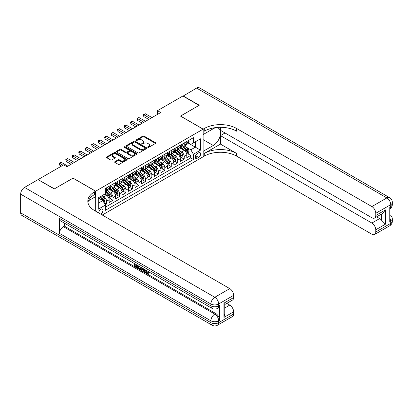 <?xml version="1.0" encoding="UTF-8"?>
<svg xmlns="http://www.w3.org/2000/svg" width="413" height="413" viewBox="0 0 413 413"><rect width="100%" height="100%" fill="white"/><g stroke="black" fill="none" stroke-linecap="round" stroke-linejoin="round"><path stroke-width="0.62" d="M147.859 147.333A0.63 0.361 0 0 0 148.752 147.333L155.5 143.435A0.898 0.516 0 0 0 155.763 143.068A0.898 0.516 0 0 0 155.5 142.702L144.065 136.099A0.898 0.516 0 0 0 142.795 136.099L136.047 139.997A0.63 0.361 0 0 0 135.862 140.25A0.63 0.361 0 0 0 136.047 140.508A0.63 0.361 0 0 0 136.935 140.508L137.808 140.007A2.876 1.657 0 0 1 141.876 140.007L142.826 140.554A2.876 1.657 0 0 1 143.667 141.726A2.876 1.657 0 0 1 142.826 142.903L141.953 143.404A0.63 0.361 0 0 0 141.767 143.662A0.63 0.361 0 0 0 141.953 143.92A0.63 0.361 0 0 0 142.841 143.92L143.719 143.414A2.876 1.657 0 0 1 147.782 143.414L148.737 143.967A2.876 1.657 0 0 1 149.578 145.139A2.876 1.657 0 0 1 148.737 146.31L147.859 146.816A0.63 0.361 0 0 0 147.678 147.074A0.63 0.361 0 0 0 147.859 147.333L147.859 146.816M100.658 214.079A2.927 1.693 120 0 0 100.86 213.97A2.927 1.693 120 0 0 102.775 211.394A2.927 1.693 120 0 0 102.326 209.045A2.927 1.693 120 0 0 100.86 209.19A2.927 1.693 120 0 0 98.8 213.005M114.912 161.695A0.898 0.516 0 0 0 114.649 162.061A0.898 0.516 0 0 0 114.912 162.428L118.118 164.281A0.898 0.516 0 0 0 119.388 164.281L126.884 159.955A0.898 0.516 0 0 0 127.147 159.588A0.898 0.516 0 0 0 126.884 159.222L115.449 152.619A0.898 0.516 0 0 0 114.179 152.619L106.683 156.945A0.898 0.516 0 0 0 106.42 157.312A0.898 0.516 0 0 0 106.683 157.683L110.56 159.919A0.898 0.516 0 0 0 111.83 159.919L115.036 158.065A0.898 0.516 0 0 0 115.299 157.699A0.898 0.516 0 0 0 115.036 157.332L113.116 156.222A2.401 1.389 0 0 1 112.413 155.242A2.401 1.389 0 0 1 113.895 153.961A2.401 1.389 0 0 1 116.512 154.261L124.039 158.607A2.401 1.389 0 0 1 124.747 159.588A2.401 1.389 0 0 1 123.26 160.869A2.401 1.389 0 0 1 120.642 160.569L119.388 159.846A0.898 0.516 0 0 0 118.118 159.846L114.912 161.695L114.912 162.428L118.118 160.59L118.118 159.846M73.034 178.179L54.428 188.844L38.254 179.732M73.034 178.106L95.682 191.183L203.108 129.161L203.108 156.811L102.285 215.018M38.254 179.505L63.654 164.844L66.885 166.707L160.719 112.537L157.487 110.669L182.887 96.002L199.061 105.346L180.46 116.084L203.108 129.161M137.875 152.877A0.898 0.516 0 0 0 139.145 152.877L146.636 148.551A0.898 0.516 0 0 0 146.899 148.184A0.898 0.516 0 0 0 146.636 147.818L135.206 141.215A0.898 0.516 0 0 0 133.936 141.215L126.44 145.541A0.898 0.516 0 0 0 126.177 145.908A0.898 0.516 0 0 0 126.44 146.274L137.875 152.877M124.499 147.467A0.63 0.361 0 0 1 125.139 147.555L136.749 154.261L129.264 158.582A0.898 0.516 0 0 1 127.994 158.582L116.564 151.979L119.77 150.141L119.77 149.392L116.564 151.246A0.898 0.516 0 0 0 116.301 151.612A0.898 0.516 0 0 0 116.564 151.979L116.564 151.246M119.77 150.141A0.898 0.516 0 0 1 121.04 150.141L121.04 149.392A0.898 0.516 0 0 0 119.77 149.392M121.04 149.392L125.676 152.072A0.898 0.516 0 0 0 126.946 152.072L129.073 150.843A0.898 0.516 0 0 0 129.336 150.477A0.898 0.516 0 0 0 129.073 150.11L124.246 147.322A0.63 0.361 0 0 1 124.065 147.064A0.63 0.361 0 0 1 124.452 146.729A0.63 0.361 0 0 1 125.139 146.806L136.76 153.517A0.898 0.516 0 0 1 137.023 153.884A0.898 0.516 0 0 1 136.76 154.25L136.76 153.517M105.212 204.771L106.554 203.996L103.869 202.447M102.341 195.85L103.968 196.784A3.66 2.111 60 0 1 106.554 201.27L109.146 199.773L109.146 202.504L113.028 200.259L110.085 198.56M108.815 192.112L110.441 193.052A3.66 2.111 60 0 1 113.028 197.533L115.614 196.041L115.614 198.767L119.496 196.526L116.554 194.822M115.284 188.374L116.91 189.314A3.66 2.111 60 0 1 119.496 193.795L122.088 192.303L122.088 195.029L125.97 192.788L123.028 191.09M121.758 184.642L123.384 185.576A3.66 2.111 60 0 1 125.97 190.063L128.557 188.565L128.557 191.296L132.439 189.051L129.496 187.352M128.226 180.904L129.852 181.844A3.66 2.111 60 0 1 132.439 186.325L135.03 184.828L135.03 187.559L138.913 185.318L135.97 183.615M134.7 177.167L136.326 178.106A3.66 2.111 60 0 1 138.913 182.587L141.499 181.095L141.499 183.821L145.381 181.581L142.439 179.882M141.169 173.429L142.795 174.369A3.66 2.111 60 0 1 145.381 178.855L147.973 177.358L147.973 180.083L151.855 177.843L148.912 176.144M147.642 169.697L149.269 170.631A3.66 2.111 60 0 1 151.855 175.117L154.441 173.62L154.441 176.351L158.329 174.105L155.381 172.407M154.111 165.959L155.737 166.898A3.66 2.111 60 0 1 158.329 171.38L160.915 169.888L160.915 172.613L164.797 170.373L161.855 168.669M160.585 162.221L162.211 163.161A3.66 2.111 60 0 1 164.797 167.642L167.384 166.15L167.384 168.876L171.271 166.635L168.323 164.937M167.053 158.489L168.68 159.423A3.66 2.111 60 0 1 171.271 163.909L173.858 162.412L173.858 165.143L177.74 162.898L174.797 161.199M173.527 154.751L175.153 155.691A3.66 2.111 60 0 1 177.74 160.172L180.326 158.68L180.326 161.406L184.213 159.165L184.213 156.434A3.66 2.111 -120 0 0 181.622 151.953L179.996 151.013M181.266 157.461L184.213 159.165M109.146 199.773A3.66 2.111 -120 0 0 106.554 195.292L104.613 194.172M115.614 196.041A3.66 2.111 -120 0 0 113.028 191.555L109.027 189.247M122.088 192.303A3.66 2.111 -120 0 0 119.496 187.817L115.495 185.509M128.557 188.565A3.66 2.111 -120 0 0 125.97 184.084L121.969 181.772M135.03 184.828A3.66 2.111 -120 0 0 132.439 180.347L128.438 178.034M141.499 181.095A3.66 2.111 -120 0 0 138.913 176.609L134.912 174.301M147.973 177.358A3.66 2.111 -120 0 0 145.381 172.877L141.38 170.564M154.441 173.62A3.66 2.111 -120 0 0 151.855 169.139L147.854 166.826M160.915 169.888A3.66 2.111 -120 0 0 158.329 165.401L154.323 163.094M167.384 166.15A3.66 2.111 -120 0 0 164.797 161.664L160.796 159.356M173.858 162.412A3.66 2.111 -120 0 0 171.271 157.931L167.265 155.618M180.326 158.68A3.66 2.111 -120 0 0 177.74 154.194L173.739 151.886M198.643 152.81L197.218 153.636A2.839 1.637 120 0 0 195.364 156.135A2.839 1.637 120 0 0 195.798 158.406A2.839 1.637 120 0 0 197.218 158.267L198.643 157.446A2.839 1.637 120 0 0 200.496 154.942A2.839 1.637 120 0 0 200.062 152.671A2.839 1.637 120 0 0 198.643 152.81M95.682 211.208L95.682 191.183M98.273 203.211L102.801 200.599L105.392 205.08L105.392 210.31L193.403 159.501L193.403 154.271L190.811 149.785L186.469 147.276M105.392 205.08L98.273 209.19L98.273 197.832L105.392 193.723L105.392 188.493L193.403 137.679L193.403 142.908L200.517 138.799L200.517 150.156L193.403 154.271M110.405 187.652L110.441 187.667A3.66 2.111 60 0 0 112.269 187.853L114.855 186.356A3.66 2.111 -120 0 0 115.614 184.683L115.614 182.587M116.874 183.914L116.91 183.935A3.66 2.111 60 0 0 118.743 184.115L121.329 182.618A3.66 2.111 -120 0 0 122.088 180.946L122.088 178.855M123.348 180.176L123.384 180.197A3.66 2.111 60 0 0 125.211 180.378L127.798 178.886A3.66 2.111 -120 0 0 128.557 177.208L128.557 175.117M129.816 176.444L129.852 176.459A3.66 2.111 60 0 0 131.685 176.64L134.271 175.148A3.66 2.111 -120 0 0 135.03 173.47L135.03 171.38M136.29 172.706L136.326 172.727A3.66 2.111 60 0 0 138.154 172.908L140.745 171.41A3.66 2.111 -120 0 0 141.499 169.738L141.499 167.642M142.764 168.969L142.795 168.989A3.66 2.111 60 0 0 144.627 169.17L147.214 167.678A3.66 2.111 -120 0 0 147.973 166L147.973 163.909M149.232 165.231L149.269 165.252A3.66 2.111 60 0 0 151.096 165.432L153.688 163.94A3.66 2.111 -120 0 0 154.441 162.263L154.441 160.172M155.706 161.498L155.737 161.519A3.66 2.111 60 0 0 157.57 161.7L160.156 160.203A3.66 2.111 -120 0 0 160.915 158.53L160.915 156.434M162.175 157.761L162.211 157.781A3.66 2.111 60 0 0 164.038 157.962L166.63 156.465A3.66 2.111 -120 0 0 167.384 154.792L167.384 152.702M168.649 154.023L168.68 154.044A3.66 2.111 60 0 0 170.512 154.225L173.099 152.733A3.66 2.111 -120 0 0 173.858 151.055L173.858 148.964M175.117 150.291L175.153 150.306A3.66 2.111 60 0 0 176.981 150.492L179.572 148.995A3.66 2.111 -120 0 0 180.326 147.317L180.326 145.226M105.392 207.171L190.682 157.931L190.682 155.427L186.8 157.668L186.8 154.942A3.66 2.111 -120 0 0 184.213 150.456L180.207 148.148M181.591 146.553L181.622 146.574A3.66 2.111 -120 0 0 183.455 146.754A3.66 2.111 -120 0 0 184.213 145.077L184.213 142.986M183.455 146.754L186.041 145.257A3.66 2.111 -120 0 0 186.8 143.585L186.8 141.489M106.554 187.817L106.554 189.913A3.66 2.111 60 0 1 105.8 191.586A3.66 2.111 60 0 1 105.392 191.735M105.8 191.586L108.387 190.094A3.66 2.111 -120 0 0 109.146 188.416L109.146 186.325M113.028 184.084L113.028 186.175A3.66 2.111 60 0 1 112.269 187.853M119.496 180.347L119.496 182.438A3.66 2.111 60 0 1 118.743 184.115M125.97 176.609L125.97 178.705A3.66 2.111 60 0 1 125.211 180.378M132.439 172.877L132.439 174.967A3.66 2.111 60 0 1 131.685 176.64M138.913 169.139L138.913 171.23A3.66 2.111 60 0 1 138.154 172.908M145.381 165.401L145.381 167.492A3.66 2.111 60 0 1 144.627 169.17M151.855 161.664L151.855 163.76A3.66 2.111 60 0 1 151.096 165.432M158.329 157.931L158.329 160.022A3.66 2.111 60 0 1 157.57 161.7M164.797 154.194L164.797 156.284A3.66 2.111 60 0 1 164.038 157.962M171.271 150.456L171.271 152.552A3.66 2.111 60 0 1 170.512 154.225M177.74 146.723L177.74 148.814A3.66 2.111 60 0 1 176.981 150.492M177.74 160.172L177.74 162.898M171.271 163.909L171.271 166.635M164.797 167.642L164.797 170.373M158.329 171.38L158.329 174.105M151.855 175.117L151.855 177.843M145.381 178.855L145.381 181.581M138.913 182.587L138.913 185.318M132.439 186.325L132.439 189.051M125.97 190.063L125.97 192.788M119.496 193.795L119.496 196.526M113.028 197.533L113.028 200.259M106.554 201.27L106.554 203.996M102.801 200.599L98.273 197.982M190.811 149.785L195.344 147.167L195.344 141.788L200.517 138.799M187.93 142.893L200.517 150.156M188.06 142.815L190.811 144.405L193.403 142.908M157.487 110.669L157.487 114.406M187.739 153.729L190.682 155.427M190.682 157.931L193.403 159.501M148.112 147.42L148.737 147.059A2.876 1.657 0 0 0 149.578 145.887L149.578 145.139M143.667 141.726L143.667 142.475A2.876 1.657 0 0 1 142.826 143.647L142.206 144.008M155.5 142.702L155.5 143.435L144.065 136.848A0.898 0.516 0 0 0 142.795 136.848L136.295 140.596M146.625 148.556L135.206 141.964A0.898 0.516 0 0 0 133.936 141.964L126.45 146.285M145.051 148.437A0.63 0.361 0 0 0 145.237 148.184A0.63 0.361 0 0 0 145.051 147.926L135.015 142.134A0.63 0.361 0 0 0 134.127 142.134L133.203 142.666A2.876 1.657 0 0 0 132.361 143.838A2.876 1.657 0 0 0 133.203 145.009L140.064 148.969A2.876 1.657 0 0 0 144.127 148.969L145.051 148.437L145.051 149.186A0.63 0.361 0 0 0 145.237 148.928L145.237 148.184M132.361 143.838L132.361 144.586A2.876 1.657 0 0 0 133.203 145.758L133.203 145.009M145.051 149.186L144.127 149.718A2.876 1.657 0 0 1 140.064 149.718L133.203 145.758M121.04 150.141L125.676 152.815A0.898 0.516 0 0 0 126.946 152.815L129.073 151.586A0.898 0.516 0 0 0 129.336 151.22L129.336 150.477M130.487 154.849A2.401 1.389 0 0 0 133.105 155.149A2.401 1.389 0 0 0 134.592 153.868A2.401 1.389 0 0 0 133.884 152.887L131.236 151.354A0.898 0.516 0 0 0 129.966 151.354L127.834 152.583A0.898 0.516 0 0 0 127.576 152.949A0.898 0.516 0 0 0 127.834 153.316L130.487 154.849L130.487 155.598A2.401 1.389 0 0 0 133.105 155.897A2.401 1.389 0 0 0 134.592 154.612L134.592 153.868M127.576 152.949L127.576 153.698A0.898 0.516 0 0 0 127.834 154.064L127.834 153.316M130.487 155.598L127.834 154.064M124.747 159.588L124.747 160.337A2.401 1.389 0 0 1 123.26 161.617A2.401 1.389 0 0 1 120.642 161.318L119.388 160.59A0.898 0.516 0 0 0 118.118 160.59M112.413 155.242L112.413 155.99A2.401 1.389 0 0 0 113.116 156.971L113.116 156.222M115.026 158.071L113.116 156.971M126.874 159.96L115.449 153.368A0.898 0.516 0 0 0 114.179 153.368L106.699 157.689M186.743 154.302L188.416 153.337L189.066 151.468A2.426 1.399 -120 0 0 188.121 149.191L185.163 145.768M184.57 150.693L181.193 146.78M182.649 149.558L180.688 147.286A5.813 3.356 -120 0 0 180.507 147.08M183.124 146.883L186.113 150.347A2.426 1.399 60 0 1 186.981 152.02C187.342 152.505 187.6 152.356 187.755 151.571A2.426 1.399 -120 0 0 186.893 149.898L183.935 146.476M183.3 146.827L186.511 150.549A1.234 0.712 60 0 1 186.826 151.034L187.755 151.571M186.981 152.02L187.156 152.304M188.514 140.503L189.066 141.452A2.426 1.399 60 0 1 188.56 142.526L187.332 143.239A2.426 1.399 -120 0 0 187.755 142.676L187.703 142.464M150.368 118.516L143.796 114.721L145.417 113.787L151.984 117.581M186.882 143.352L186.893 143.352A2.426 1.399 -120 0 0 187.332 143.239M187.44 142.495L187.755 142.676C187.6 142.315 187.342 142.459 186.981 143.125A2.426 1.399 60 0 1 186.8 143.471M148.747 119.45L143.796 116.59L143.796 114.721L143.44 114.515L145.417 113.787M143.796 116.59L143.44 114.515M183.078 96.115L196.603 88.083L386.857 197.925A5.493 3.17 120 0 1 389.604 197.651A5.493 5.493 0 0 1 392.35 202.411A5.493 3.17 180 0 1 390.739 204.652L375.763 213.299A5.493 3.17 -120 0 0 371.876 206.572L386.857 197.925A5.493 3.17 60 0 1 390.739 204.652L390.739 206.521L389.769 207.078L389.769 222.024L390.739 221.461L390.739 223.33A5.493 3.17 60 0 1 389.604 225.844L374.622 234.496A5.493 3.17 -120 0 0 375.763 231.982L390.739 223.33A5.493 3.17 0 0 0 392.35 221.089A5.493 5.493 0 0 1 389.604 225.844M183.078 95.893L199.257 105.232L180.522 116.12M203.108 151.318L213.299 145.505A10.294 5.942 120 0 0 220.026 136.435A10.294 5.942 120 0 0 218.446 128.185A10.294 5.942 120 0 0 213.299 128.696L203.17 134.54L203.17 129.124L204.27 128.489A22.88 13.211 180 0 1 236.628 128.489L371.876 206.572M203.17 151.354L203.17 156.77L204.27 156.135A22.88 13.211 180 0 1 236.628 156.135L371.876 234.223A5.493 3.17 -120 0 0 374.622 234.496M220.449 144.106L204.27 153.445A22.88 13.211 180 0 1 236.628 153.445L220.449 144.106L220.449 135.624L225.044 132.971M220.449 127.312L220.449 130.322L371.876 217.744A5.493 3.17 -120 0 0 374.622 218.018A5.493 3.17 -120 0 0 375.763 215.503L385.468 209.902L385.468 224.171L381.586 220.289L381.586 214.001M385.468 224.171L375.763 229.778L375.763 231.982M375.763 229.778A5.493 3.17 -120 0 0 371.876 223.051L379.645 218.57A5.493 3.17 60 0 1 381.586 220.289M220.449 135.624L371.876 223.051M196.603 88.083A5.493 3.17 -60 0 1 199.35 87.809L389.604 197.651M180.522 116.048L203.17 129.124M375.763 213.299L375.763 215.503M376.656 216.846L379.645 218.57M204.27 128.489L204.27 131.179A22.88 13.211 180 0 1 236.628 131.179L236.628 128.489M374.622 218.018L382.562 213.433L385.468 209.902M146.042 270.247L147.245 272.761L147.694 272.916M145.577 270.004L146.729 273.055L147.482 273.153L148.334 272.265L148.881 272.73L147.906 273.752L146.78 273.602C145.588 272.797 144.984 271.671 144.978 270.231L145.02 269.684M142.413 269.648L141.644 270.582L141.06 270.247L142.041 267.96M144.504 269.384L145.278 272.084L144.762 272.384L144.183 272.048L143.739 270.412L142.082 269.457L141.644 270.582M135.19 264.79L135.19 265.745L137.483 267.066L137.483 267.583L136.961 267.882L134.127 266.24L134.127 263.391M137.235 265.187L136.713 265.667L134.674 264.49L134.674 266.039L135.19 265.745M59.477 218.436L210.904 305.863A5.493 3.17 120 0 0 212.045 308.377L60.613 220.95A5.493 3.17 -60 0 1 59.477 218.436L59.477 233.381A5.493 3.17 -60 0 1 63.359 226.654L64.33 226.097L215.756 313.524A5.493 3.17 60 0 1 219.644 320.245L219.644 305.3A5.493 3.17 60 0 1 218.503 307.814L217.532 308.377A5.493 3.17 -120 0 0 218.673 305.863L219.644 305.3M64.33 226.097L64.33 223.097M140.854 267.278L140.895 267.887L141.401 267.593L140.879 269.07L140.358 269.369L139.098 269.116L137.71 268.311L137.71 265.461M54.237 188.958L72.972 178.142L95.62 191.219L94.52 191.854A22.88 13.211 -0 0 0 87.819 201.193A22.88 13.211 -0 0 0 94.52 210.537L229.767 288.62A5.493 3.17 60 0 1 233.65 295.347L218.673 303.994L218.673 305.863A5.493 3.17 -0 0 1 210.904 305.863L210.904 303.994L20.65 194.151A5.493 3.17 -60 0 1 24.532 187.425L38.058 179.619L54.237 188.958M95.62 191.219L95.62 196.634L88.465 200.77M223.944 303.152L224.749 304.371L224.749 313.968L223.944 317.427L223.944 303.152L233.65 297.551L233.65 295.347M233.65 297.551A5.493 3.17 60 0 1 232.514 300.065L224.749 304.546M20.65 212.834L210.904 322.677A5.493 3.17 120 0 0 212.045 325.191L21.786 215.349A5.493 3.17 -60 0 1 20.65 212.834L20.65 194.151M226.783 303.374L229.767 305.099A5.493 3.17 60 0 1 233.65 311.82L223.944 317.427M219.644 320.245L218.673 320.808L218.673 322.677L233.65 314.025L233.65 311.82M233.65 314.025A5.493 3.17 60 0 1 232.514 316.539L217.532 325.191A5.493 3.17 -120 0 0 218.673 322.677A5.493 3.17 -0 0 1 210.904 322.677L210.904 320.808L59.477 233.381M94.52 191.854L94.52 194.544A22.88 13.211 -0 0 0 87.938 202.54M134.674 266.039L136.961 267.366L137.483 267.066M136.961 267.366L136.961 267.882M134.674 263.706L136.946 265.017M136.713 265.151L136.713 265.667M140.895 267.887L140.358 269.369M138.257 265.776L138.257 268.109L139.057 268.574L139.976 268.786L140.306 266.963M138.773 266.075L138.773 267.81L140.492 268.486M138.257 268.109L138.773 267.81M139.057 268.574L139.573 268.274M143.781 268.966L144.762 272.384M142.557 268.259L142.248 269.033L143.574 269.803L143.27 268.672M142.883 268.445L142.769 268.739L143.383 269.09M142.248 269.033L142.769 268.739M146.729 273.055L147.245 272.761M145.526 270.546L146.021 270.262M147.818 272.565L148.365 273.029L148.881 272.73M148.365 273.029L147.906 273.752M180.274 158.034L181.947 157.069L182.592 155.2A2.426 1.399 -120 0 0 181.648 152.924L178.69 149.501M178.101 154.431L174.72 150.518M176.175 153.29L174.214 151.019A5.813 3.356 -120 0 0 174.033 150.817M176.65 150.621L179.645 154.085A2.426 1.399 60 0 1 180.507 155.753C180.873 156.243 181.131 156.093 181.286 155.303A2.426 1.399 -120 0 0 180.419 153.636L177.461 150.213M176.826 150.564L180.042 154.286A1.234 0.712 60 0 1 180.352 154.767L181.286 155.303M180.507 155.753L180.682 156.042M173.801 161.772L175.473 160.807L176.124 158.938A2.426 1.399 -120 0 0 175.179 156.661L172.221 153.238M171.627 158.169L168.251 154.256M169.707 157.028L167.745 154.756A5.813 3.356 -120 0 0 167.564 154.555M170.182 154.359L173.171 157.818A2.426 1.399 60 0 1 174.038 159.49C174.4 159.981 174.658 159.831 174.813 159.041A2.426 1.399 -120 0 0 173.95 157.374L170.992 153.946M170.357 154.302L173.568 158.019A1.234 0.712 60 0 1 173.883 158.504L174.813 159.041M174.038 159.49L174.214 159.779M167.332 165.51L169.005 164.544L169.65 162.676A2.426 1.399 -120 0 0 168.705 160.399L165.747 156.976M165.159 161.901L161.777 157.988M163.233 160.765L161.271 158.494A5.813 3.356 -120 0 0 161.091 158.293M163.708 158.091L166.702 161.555A2.426 1.399 60 0 1 167.564 163.228C167.931 163.713 168.189 163.563 168.339 162.779A2.426 1.399 -120 0 0 167.477 161.106L164.519 157.683M163.884 158.034L167.1 161.757A1.234 0.712 60 0 1 167.41 162.242L168.339 162.779M167.564 163.228L167.74 163.512M160.858 169.242L162.531 168.277L163.181 166.413A2.426 1.399 -120 0 0 162.237 164.131L159.279 160.709M158.685 165.639L155.309 161.726M156.764 164.498L154.803 162.226A5.813 3.356 -120 0 0 154.622 162.025M157.239 161.829L160.229 165.293A2.426 1.399 60 0 1 161.096 166.96C161.457 167.451 161.715 167.301 161.87 166.516A2.426 1.399 -120 0 0 161.003 164.844L158.05 161.421M157.415 161.772L160.626 165.494A1.234 0.712 60 0 1 160.941 165.974L161.87 166.516M161.096 166.96L161.271 167.25M182.045 144.235L182.592 145.19A2.426 1.399 60 0 1 182.092 146.264L180.863 146.971A2.426 1.399 -120 0 0 181.286 146.414L181.235 146.197M143.894 122.248L137.328 118.459L138.944 117.524L145.515 121.314M180.409 147.085L180.419 147.085A2.426 1.399 -120 0 0 180.863 146.971M180.971 146.233L181.286 146.414C181.131 146.047 180.873 146.197 180.507 146.863A2.426 1.399 60 0 1 180.326 147.209M142.279 123.182L137.328 120.328L137.328 118.459L136.971 118.252L138.944 117.524M137.328 120.328L136.971 118.252M175.571 147.973L176.124 148.928A2.426 1.399 60 0 1 175.618 149.996L174.389 150.709A2.426 1.399 -120 0 0 174.813 150.151L174.761 149.934M137.426 125.986L130.854 122.191L132.475 121.262L139.042 125.051M173.94 150.822L173.95 150.822A2.426 1.399 -120 0 0 174.389 150.709M174.498 149.971L174.813 150.151C174.658 149.785 174.4 149.934 174.038 150.6A2.426 1.399 60 0 1 173.858 150.941M135.805 126.92L130.854 124.06L130.854 122.191L130.498 121.99L132.475 121.262M130.854 124.06L130.498 121.99M169.103 151.71L169.65 152.66A2.426 1.399 60 0 1 169.149 153.734L167.921 154.447A2.426 1.399 -120 0 0 168.339 153.884L168.292 153.672M130.952 129.723L124.385 125.929L126.001 124.994L132.573 128.789M167.466 154.56L167.477 154.56A2.426 1.399 -120 0 0 167.921 154.447M168.029 153.703L168.339 153.884C168.189 153.522 167.931 153.672 167.564 154.333A2.426 1.399 60 0 1 167.384 154.679M129.336 130.658L124.385 127.798L124.385 125.929L124.029 125.722L126.001 124.994M124.385 127.798L124.029 125.722M162.629 155.443L163.181 156.398A2.426 1.399 60 0 1 162.676 157.472L161.447 158.179A2.426 1.399 -120 0 0 161.87 157.621L161.819 157.405M124.483 133.456L117.912 129.667L119.533 128.732L126.099 132.527M160.998 158.293L161.003 158.293A2.426 1.399 -120 0 0 161.447 158.179M161.555 157.441L161.87 157.621C161.715 157.255 161.457 157.405 161.096 158.071A2.426 1.399 60 0 1 160.915 158.416M122.862 134.39L117.912 131.535L117.912 129.667L117.555 129.46L119.533 128.732M117.912 131.535L117.555 129.46M154.39 172.98L156.062 172.014L156.708 170.146A2.426 1.399 -120 0 0 155.763 167.869L152.805 164.446M152.216 169.376L148.835 165.463M150.291 168.236L148.329 165.964A5.813 3.356 -120 0 0 148.148 165.763M150.766 165.567L153.76 169.031A2.426 1.399 60 0 1 154.622 170.698C154.989 171.189 155.247 171.039 155.396 170.249A2.426 1.399 -120 0 0 154.534 168.581L151.576 165.159M150.941 165.51L154.157 169.232A1.234 0.712 60 0 1 154.467 169.712L155.396 170.249M154.622 170.698L154.798 170.987M156.16 159.181L156.708 160.136A2.426 1.399 60 0 1 156.207 161.209L154.978 161.917A2.426 1.399 -120 0 0 155.396 161.359L155.35 161.142M118.01 137.193L111.443 133.404L113.059 132.47L119.625 136.259M154.524 162.03L154.534 162.03A2.426 1.399 -120 0 0 154.978 161.917M155.087 161.178L155.396 161.359C155.247 160.993 154.989 161.142 154.622 161.808A2.426 1.399 60 0 1 154.441 162.154M116.394 138.128L111.443 135.268L111.443 133.404L111.087 133.198L113.059 132.47M111.443 135.268L111.087 133.198M147.916 176.718L149.589 175.752L150.239 173.883A2.426 1.399 -120 0 0 149.294 171.607L146.336 168.184M145.743 173.109L142.366 169.201M143.822 171.973L141.86 169.702A5.813 3.356 -120 0 0 141.68 169.5M144.297 169.304L147.286 172.763A2.426 1.399 60 0 1 148.153 174.436C148.515 174.921 148.773 174.771 148.928 173.987A2.426 1.399 -120 0 0 148.06 172.314L145.108 168.891M144.473 169.247L147.684 172.964A1.234 0.712 60 0 1 147.999 173.45L148.928 173.987M148.153 174.436L148.329 174.725M149.687 162.918L150.239 163.868A2.426 1.399 60 0 1 149.733 164.942L148.504 165.654A2.426 1.399 -120 0 0 148.928 165.097L148.876 164.88M111.541 140.931L104.969 137.137L106.59 136.202L113.157 139.997M148.055 165.768L148.06 165.768A2.426 1.399 -120 0 0 148.504 165.654M148.613 164.916L148.928 165.097C148.773 164.73 148.515 164.88 148.153 165.541A2.426 1.399 60 0 1 147.973 165.887M109.92 141.865L104.969 139.005L104.969 137.137L104.613 136.935L106.59 136.202M104.969 139.005L104.613 136.935M141.447 180.455L143.12 179.49L143.765 177.621A2.426 1.399 -120 0 0 142.821 175.344L139.862 171.922M139.274 176.847L135.892 172.933M137.348 175.706L135.387 173.439A5.813 3.356 -120 0 0 135.206 173.233M137.823 173.037L140.818 176.501A2.426 1.399 60 0 1 141.68 178.173C142.046 178.659 142.304 178.509 142.454 177.724A2.426 1.399 -120 0 0 141.592 176.052L138.634 172.629M137.999 172.98L141.215 176.702A1.234 0.712 60 0 1 141.525 177.187L142.454 177.724M141.68 178.173L141.855 178.457M143.218 166.656L143.765 167.606A2.426 1.399 60 0 1 143.265 168.68L142.036 169.387A2.426 1.399 -120 0 0 142.454 168.829L142.408 168.618M105.067 144.669L98.501 140.874L100.116 139.94L106.683 143.734M141.582 169.506L141.592 169.5A2.426 1.399 -120 0 0 142.036 169.387M142.144 168.649L142.454 168.829C142.304 168.468 142.046 168.612 141.68 169.278A2.426 1.399 60 0 1 141.499 169.624M103.451 145.603L98.501 142.743L98.501 140.874L98.144 140.668L100.116 139.94M98.501 142.743L98.144 140.668M134.974 184.188L136.646 183.222L137.297 181.353A2.426 1.399 -120 0 0 136.352 179.077L133.394 175.654M132.8 180.584L129.424 176.671M130.88 179.443L128.918 177.172A5.813 3.356 -120 0 0 128.737 176.971M131.355 176.774L134.344 180.238A2.426 1.399 60 0 1 135.211 181.906C135.572 182.396 135.831 182.247 135.985 181.457A2.426 1.399 -120 0 0 135.118 179.789L132.165 176.366M131.53 176.718L134.741 180.44A1.234 0.712 60 0 1 135.056 180.92L135.985 181.457M135.211 181.906L135.387 182.195M136.744 170.388L137.297 171.343A2.426 1.399 60 0 1 136.791 172.417L135.562 173.124A2.426 1.399 -120 0 0 135.985 172.567L135.934 172.35M98.599 148.401L92.027 144.612L93.648 143.678L100.214 147.467M135.113 173.238L135.118 173.238A2.426 1.399 -120 0 0 135.562 173.124M135.671 172.386L135.985 172.567C135.831 172.2 135.572 172.35 135.211 173.016A2.426 1.399 60 0 1 135.03 173.362M96.978 149.336L92.027 146.481L92.027 144.612L91.671 144.405L93.648 143.678M92.027 146.481L91.671 144.405M128.505 187.925L130.178 186.96L130.823 185.091A2.426 1.399 -120 0 0 129.878 182.814L126.92 179.392M126.332 184.322L122.95 180.409M124.406 183.181L122.444 180.909A5.813 3.356 -120 0 0 122.263 180.708M124.881 180.512L127.87 183.971A2.426 1.399 60 0 1 128.737 185.644C129.104 186.129 129.362 185.984 129.512 185.194A2.426 1.399 -120 0 0 128.649 183.527L125.691 180.099M125.056 180.455L128.273 184.172A1.234 0.712 60 0 1 128.582 184.657L129.512 185.194M128.737 185.644L128.913 185.933M130.276 174.126L130.823 175.081A2.426 1.399 60 0 1 130.322 176.15L129.093 176.862A2.426 1.399 -120 0 0 129.512 176.305L129.465 176.088M92.125 152.139L85.558 148.344L87.174 147.415L93.741 151.204M128.639 176.976L128.649 176.976A2.426 1.399 -120 0 0 129.093 176.862M129.202 176.124L129.512 176.305C129.362 175.938 129.104 176.088 128.737 176.754A2.426 1.399 60 0 1 128.557 177.094M90.509 153.073L85.558 150.213L85.558 148.344L85.202 148.143L87.174 147.415M85.558 150.213L85.202 148.143M122.031 191.663L123.704 190.698L124.354 188.829A2.426 1.399 -120 0 0 123.41 186.552L120.451 183.129M119.858 188.054L116.481 184.141M117.937 186.919L115.976 184.647A5.813 3.356 -120 0 0 115.795 184.446M118.412 184.244L121.401 187.709A2.426 1.399 60 0 1 122.263 189.381C122.63 189.866 122.888 189.717 123.043 188.932A2.426 1.399 -120 0 0 122.176 187.259L119.223 183.837M118.588 184.188L121.799 187.91A1.234 0.712 60 0 1 122.114 188.395L123.043 188.932M122.263 189.381L122.444 189.665M123.802 177.864L124.354 178.814A2.426 1.399 60 0 1 123.848 179.887L122.62 180.6A2.426 1.399 -120 0 0 123.043 180.037L122.991 179.825M85.656 155.877L79.084 152.082L80.705 151.148L87.272 154.942M122.171 180.713L122.176 180.713A2.426 1.399 -120 0 0 122.62 180.6M122.728 179.856L123.043 180.037C122.888 179.676 122.63 179.825 122.263 180.486A2.426 1.399 60 0 1 122.088 180.832M84.035 156.811L79.084 153.951L79.084 152.082L78.728 151.876L80.705 151.148M79.084 153.951L78.728 151.876M115.563 195.395L117.235 194.43L117.881 192.566A2.426 1.399 -120 0 0 116.936 190.285L113.978 186.862M113.389 191.792L110.008 187.879M111.464 190.651L109.502 188.38A5.813 3.356 -120 0 0 109.321 188.178M111.938 187.982L114.928 191.446A2.426 1.399 60 0 1 115.795 193.114C116.161 193.604 116.42 193.454 116.569 192.67A2.426 1.399 -120 0 0 115.707 190.997L112.749 187.574M112.114 187.925L115.33 191.647A1.234 0.712 60 0 1 115.64 192.128L116.569 192.67M115.795 193.114L115.97 193.403M117.328 181.596L117.881 182.551A2.426 1.399 60 0 1 117.38 183.625L116.151 184.332A2.426 1.399 -120 0 0 116.569 183.775L116.518 183.558M79.182 159.609L72.616 155.82L74.232 154.885L80.798 158.675M115.697 184.446L115.707 184.446A2.426 1.399 -120 0 0 116.151 184.332M116.259 183.594L116.569 183.775C116.42 183.408 116.161 183.558 115.795 184.224A2.426 1.399 60 0 1 115.614 184.57M77.567 160.543L72.616 157.689L72.616 155.82L72.26 155.613L74.232 154.885M72.616 157.689L72.26 155.613M109.089 199.133L110.761 198.168L111.407 196.299A2.426 1.399 -120 0 0 110.467 194.022L107.509 190.599M106.915 195.53L105.367 193.738M104.995 194.389L104.742 194.1M105.47 191.72L108.459 195.184A2.426 1.399 60 0 1 109.321 196.851C109.688 197.342 109.946 197.192 110.101 196.402A2.426 1.399 -120 0 0 109.233 194.735L106.28 191.312M105.645 191.663L108.856 195.385A1.234 0.712 60 0 1 109.166 195.865L110.101 196.402M109.321 196.851L109.502 197.14M110.86 185.334L111.407 186.289A2.426 1.399 60 0 1 110.906 187.363L109.677 188.07A2.426 1.399 -120 0 0 110.101 187.512L110.049 187.296M72.714 163.347L66.142 159.557L67.763 158.623L74.33 162.412M109.223 188.183L109.233 188.183A2.426 1.399 -120 0 0 109.677 188.07M109.786 187.332L110.101 187.512C109.946 187.146 109.688 187.296 109.321 187.961A2.426 1.399 60 0 1 109.146 188.307M71.093 164.281L66.142 161.421L66.142 159.557L65.786 159.351L67.763 158.623M66.142 161.421L65.786 159.351M103.74 202.22L104.293 201.905L104.938 200.037A2.426 1.399 -120 0 0 103.993 197.76L102.13 195.602M100.395 199.205L98.898 197.471M98.521 198.126L98.273 197.837M100.127 196.764L101.985 198.916A2.426 1.399 60 0 1 102.852 200.589C103.219 201.074 103.477 200.924 103.627 200.14A2.426 1.399 -120 0 0 102.765 198.467L100.901 196.314M100.276 196.676L102.388 199.118A1.234 0.712 60 0 1 102.698 199.603L103.627 200.14M102.852 200.589L103.028 200.878M63.003 165.215L59.673 163.29L61.289 162.355L67.856 166.15M61.387 166.15L59.673 165.159L59.673 163.29L59.317 163.083L61.289 162.355M59.673 165.159L59.317 163.083M103.968 196.784L106.554 195.292M110.441 193.052L113.028 191.555M116.91 189.314L119.496 187.817M123.384 185.576L125.97 184.084M129.852 181.844L132.439 180.347M136.326 178.106L138.913 176.609M142.795 174.369L145.381 172.877M149.269 170.631L151.855 169.139M155.737 166.898L158.329 165.401M162.211 163.161L164.797 161.664M168.68 159.423L171.271 157.931M175.153 155.691L177.74 154.194M181.622 151.953L184.213 150.456M184.213 145.077L186.8 143.585M106.554 189.913L109.146 188.416M113.028 186.175L115.614 184.683M119.496 182.438L122.088 180.946M125.97 178.705L128.557 177.208M132.439 174.967L135.03 173.47M138.913 171.23L141.499 169.738M145.381 167.492L147.973 166M151.855 163.76L154.441 162.263M158.329 160.022L160.915 158.53M164.797 156.284L167.384 154.792M171.271 152.552L173.858 151.055M177.74 148.814L180.326 147.317M184.213 156.434L186.8 154.942M195.54 155.655L198.643 157.446M195.215 157.11L197.218 158.267M148.737 147.059L148.737 146.31M141.953 143.92L141.953 143.404M142.826 143.647L142.826 142.903M136.047 140.508L136.047 139.997M142.795 136.848L142.795 136.099M144.065 136.848L144.065 136.099M126.44 146.274L126.44 145.541M133.936 141.964L133.936 141.215M135.206 141.964L135.206 141.215M146.636 148.551L146.636 147.818M140.064 149.718L140.064 148.969M144.127 149.718L144.127 148.969M125.676 152.815L125.676 152.072M126.946 152.815L126.946 152.072M129.073 151.586L129.073 150.843M125.139 147.555L125.139 146.806M119.388 160.59L119.388 159.846M120.642 161.318L120.642 160.569M115.036 158.065L115.036 157.332M106.683 157.683L106.683 156.945M114.179 153.368L114.179 152.619M115.449 153.368L115.449 152.619M126.884 159.955L126.884 159.222M186.377 153.058L189.051 151.514M186.893 149.898L188.121 149.191M184.957 151.013L186.113 150.347M189.051 141.427L186.8 142.722M204.27 153.445L204.27 156.135M236.628 153.445L236.628 156.135M389.769 217.935A5.493 3.17 60 0 1 390.739 221.461A5.493 3.17 180 0 0 392.35 219.22A5.493 5.493 0 0 0 389.769 214.569M390.739 206.521A5.493 3.17 60 0 1 389.769 208.921A5.493 5.493 0 0 0 392.35 204.275A5.493 3.17 0 0 1 390.739 206.521M203.108 139.625L213.299 145.505M24.532 187.425L214.786 297.267L229.767 288.62M63.359 226.654L214.786 314.081L215.756 313.524M224.749 307.995L229.767 305.099M214.786 297.267A5.493 3.17 120 0 0 210.904 303.994A5.493 3.17 180 0 0 218.673 303.994A5.493 3.17 -120 0 0 214.786 297.267M214.786 314.081A5.493 3.17 120 0 0 210.904 320.808A5.493 3.17 180 0 0 218.673 320.808A5.493 3.17 -120 0 0 214.786 314.081M179.903 156.79L182.577 155.252M180.419 153.636L181.648 152.924M178.488 154.751L179.645 154.085M173.434 160.528L176.108 158.984M173.95 157.374L175.179 156.661M172.014 158.489L173.171 157.818M166.96 164.266L169.635 162.722M167.477 161.106L168.705 160.399M165.546 162.221L166.702 161.555M160.492 168.003L163.166 166.46M161.003 164.844L162.237 164.131M159.072 165.959L160.229 165.293M182.577 145.159L180.326 146.46M176.108 148.897L173.858 150.198M169.635 152.634L167.384 153.93M163.166 156.372L160.915 157.668M154.018 171.736L156.692 170.192M154.534 168.581L155.763 167.869M152.603 169.697L153.76 169.031M156.692 160.105L154.441 161.406M147.549 175.473L150.218 173.93M148.06 172.314L149.294 171.607M146.13 173.434L147.286 172.763M150.218 163.842L147.973 165.143M141.076 179.211L143.75 177.667M141.592 176.052L142.821 175.344M139.656 177.167L140.818 176.501M143.75 167.58L141.499 168.876M134.607 182.944L137.276 181.4M135.118 179.789L136.352 179.077M133.187 180.904L134.344 180.238M137.276 171.312L135.03 172.613M128.133 186.681L130.807 185.138M128.649 183.527L129.878 182.814M126.714 184.642L127.87 183.971M130.807 175.05L128.557 176.351M121.665 190.419L124.334 188.875M122.176 187.259L123.41 186.552M120.245 188.374L121.401 187.709M124.334 178.788L122.088 180.083M115.191 194.156L117.865 192.613M115.707 190.997L116.936 190.285M113.771 192.112L114.928 191.446M117.865 182.525L115.614 183.821M108.722 197.889L111.391 196.345M109.233 194.735L110.467 194.022M107.303 195.85L108.459 195.184M111.391 186.258L109.146 187.559M103.111 201.131L104.923 200.083M102.765 198.467L103.993 197.76M100.942 199.52L101.985 198.916M392.35 219.22L392.35 221.089M392.35 202.411L392.35 204.275M212.045 308.377A5.493 5.493 0 0 0 217.532 308.377M212.045 325.191A5.493 5.493 0 0 0 217.532 325.191"/></g></svg>
